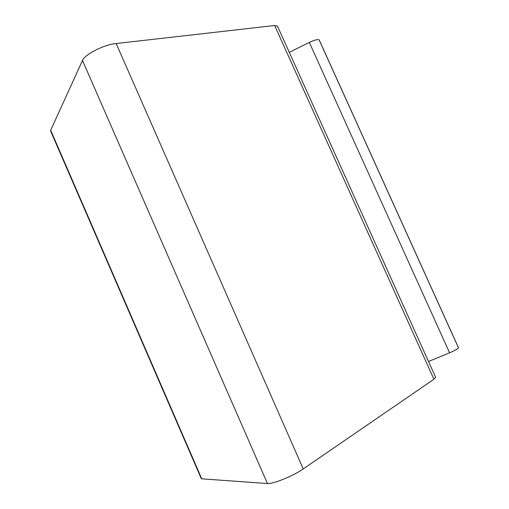 <?xml version="1.0" encoding="UTF-8"?>
<svg xmlns="http://www.w3.org/2000/svg" width="509" height="509" viewBox="0 0 509 509"><rect width="100%" height="100%" fill="white"/><g stroke="black" fill="none" stroke-linecap="round" stroke-linejoin="round"><path stroke-width="0.76" d="M435.628 377.296L433.916 379.25L303.23 468.929L116.154 43.539C104.58 44.372 84.698 54.406 82.483 60.476L50.684 130.228L50.735 131.239L201.189 478.447L201.742 478.829L50.684 130.228M277.526 26.213L274.669 25.507L116.154 43.539M458.291 347.284L458.444 347.774C457.96 348.811 455.001 350.491 449.581 352.82L428.514 361.511M319.531 40.669L319.13 39.918C317.832 39.129 314.562 39.963 309.319 42.412L289.297 52.351M303.23 468.929C293.935 475.667 272.779 484.294 267.454 483.55L201.742 478.829M433.916 379.25L274.669 25.507M458.444 347.774L319.13 39.918M449.581 352.82L309.319 42.412M267.454 483.55L82.483 60.476M435.666 377.392L277.45 26.061M458.412 347.552L319.334 40.224"/></g></svg>
